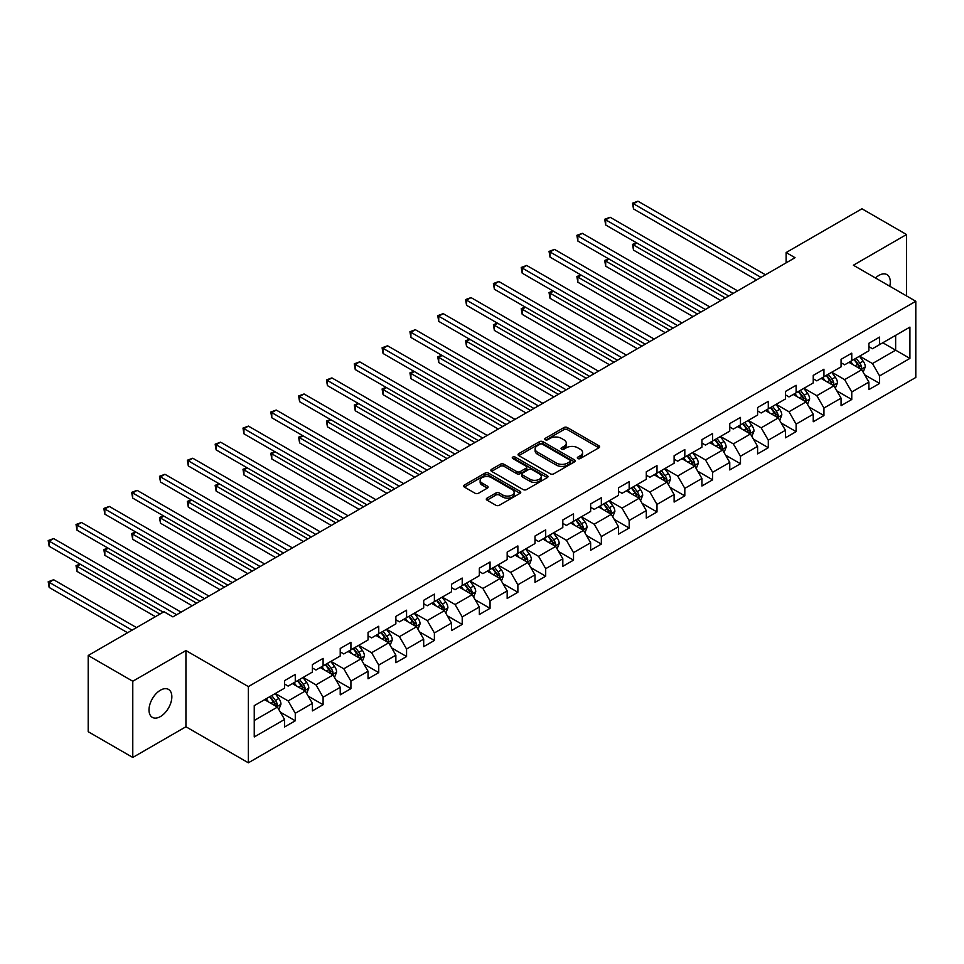 <?xml version="1.0" encoding="UTF-8"?>
<svg xmlns="http://www.w3.org/2000/svg" width="964" height="964" viewBox="0 0 964 964"><rect width="100%" height="100%" fill="white"/><g stroke="black" fill="none" stroke-linecap="round" stroke-linejoin="round"><path stroke-width="1.45" d="M577.846 458.539A1.735 1 0 0 0 580.304 458.539L598.897 447.79A2.47 1.434 0 0 0 599.632 446.79A2.47 1.434 0 0 0 598.897 445.778L567.386 427.582A2.47 1.434 0 0 0 563.892 427.582L545.287 438.319A1.735 1 0 0 0 544.781 439.03A1.735 1 0 0 0 545.287 439.729A1.735 1 0 0 0 547.733 439.729L550.143 438.343A7.929 4.579 0 0 1 561.349 438.343L563.976 439.861A7.929 4.579 0 0 1 566.29 443.091A7.929 4.579 0 0 1 563.976 446.332L561.566 447.718A1.735 1 0 0 0 561.06 448.429A1.735 1 0 0 0 561.566 449.14A1.735 1 0 0 0 564.024 449.14L566.422 447.742A7.929 4.579 0 0 1 577.629 447.742L580.256 449.26A7.929 4.579 0 0 1 582.581 452.49A7.929 4.579 0 0 1 580.256 455.731L577.846 457.117A1.735 1 0 0 0 577.34 457.828A1.735 1 0 0 0 577.846 458.539L577.846 457.117M160.422 716.565A16.147 9.315 120 0 0 170.977 702.346A16.147 9.315 120 0 0 168.495 689.405A16.147 9.315 120 0 0 160.422 690.2A16.147 9.315 120 0 0 149.878 704.431A16.147 9.315 120 0 0 152.36 717.373A16.147 9.315 120 0 0 160.422 716.565M889.772 286.236A16.147 9.315 120 0 0 886.952 274.607A16.147 9.315 120 0 0 878.879 275.415A16.147 9.315 120 0 0 875.469 277.981M487.025 498.135A2.47 1.434 0 0 0 486.302 499.147A2.47 1.434 0 0 0 487.025 500.159L495.87 505.257A2.47 1.434 0 0 0 499.376 505.257L520.03 493.327A2.47 1.434 0 0 0 520.753 492.315A2.47 1.434 0 0 0 520.03 491.315L488.519 473.119A2.47 1.434 0 0 0 485.013 473.119L464.359 485.049A2.47 1.434 0 0 0 463.636 486.049A2.47 1.434 0 0 0 464.359 487.061L475.035 493.231A2.47 1.434 0 0 0 478.542 493.231L487.374 488.121A2.47 1.434 0 0 0 488.109 487.109A2.47 1.434 0 0 0 487.374 486.109L482.084 483.048A6.628 3.82 0 0 1 480.144 480.337A6.628 3.82 0 0 1 484.229 476.806A6.628 3.82 0 0 1 491.447 477.638L512.197 489.616A6.628 3.82 0 0 1 514.137 492.315A6.628 3.82 0 0 1 510.052 495.858A6.628 3.82 0 0 1 502.834 495.026L499.376 493.026A2.47 1.434 0 0 0 495.87 493.026L487.025 498.135L487.025 500.159M185.932 650.555L132.779 681.247L88.194 655.496L88.194 731.7L132.779 757.451L185.932 726.76L248.363 762.801L248.363 686.597L185.932 650.555L185.932 726.76M906.521 295.9L906.521 234.529L853.369 265.221L915.8 301.262L248.363 686.597M906.521 234.529L861.937 208.778L786.13 252.544L786.13 262.847M88.194 655.496L163.988 611.73L172.918 616.888L795.047 257.701L786.13 252.544M550.323 473.818A2.47 1.434 0 0 0 553.818 473.818L574.484 461.901A2.47 1.434 0 0 0 575.207 460.888A2.47 1.434 0 0 0 574.484 459.876L542.961 441.681A2.47 1.434 0 0 0 539.466 441.681L518.801 453.61A2.47 1.434 0 0 0 518.078 454.622A2.47 1.434 0 0 0 518.801 455.635L550.323 473.818M513.463 458.912A1.735 1 0 0 1 515.222 459.153L515.222 457.093L547.251 475.589A2.47 1.434 0 0 1 547.986 476.602A2.47 1.434 0 0 1 547.251 477.614L526.597 489.543A2.47 1.434 0 0 1 523.091 489.543L491.58 471.348L491.58 469.323A2.47 1.434 0 0 0 490.857 470.336A2.47 1.434 0 0 0 491.58 471.348M491.58 469.323L500.424 464.226A2.47 1.434 0 0 1 503.919 464.226L516.704 471.601A2.47 1.434 0 0 0 520.211 471.601L526.067 468.215A2.47 1.434 0 0 0 526.802 467.203A2.47 1.434 0 0 0 526.067 466.19L512.764 458.515A1.735 1 0 0 1 512.258 457.804A1.735 1 0 0 1 513.33 456.876A1.735 1 0 0 1 515.222 457.093M248.363 762.801L915.8 377.466L915.8 301.262M280.379 712.191L295.273 720.795L295.273 713.276L312.396 703.383L312.396 710.902L323.097 704.72L323.097 697.213L340.22 687.32L340.22 694.839L350.92 688.658L350.92 681.138L368.043 671.257L368.043 678.776L378.744 672.595L378.744 665.076L395.867 655.195L395.867 662.714L406.567 656.532L406.567 649.013L423.69 639.132L423.69 646.651L434.39 640.47L434.39 632.95L451.514 623.069L451.514 630.577L462.214 624.407L462.214 616.888L479.337 606.995L479.337 614.514L490.049 608.344L490.049 600.825L507.172 590.932L507.172 598.451L517.873 592.27L517.873 584.762L534.996 574.869L534.996 582.389L545.696 576.207L545.696 568.688L562.819 558.807L562.819 566.326L573.52 560.144L573.52 552.625L590.643 542.744L590.643 550.263L601.343 544.082L601.343 536.562L618.466 526.681L618.466 534.189L629.167 528.019L629.167 520.5L646.29 510.607L646.29 518.126L656.99 511.956L656.99 504.437L674.113 494.544L674.113 502.063L684.814 495.882L684.814 488.374L701.937 478.481L701.937 486.001L712.637 479.819L712.637 472.3L729.76 462.419L729.76 469.938L740.473 463.756L740.473 456.237L757.596 446.356L757.596 453.875L768.296 447.694L768.296 440.174L785.419 430.293L785.419 437.813L796.119 431.631L796.119 424.112L813.242 414.231L813.242 421.738L823.943 415.568L823.943 408.049L841.066 398.156L841.066 405.675L851.766 399.494L851.766 391.987L868.889 382.093L868.889 389.613L879.59 383.431L879.59 375.912L909.92 358.415L909.92 327.109L895.64 335.339L895.64 350.173L909.92 358.415M295.273 720.795L284.573 726.964L284.573 719.457L254.243 736.954L254.243 705.648L284.573 688.151L284.573 680.632L295.273 674.451L295.273 681.97L312.396 672.077L312.396 664.57L323.097 658.388L323.097 665.907L340.22 656.014L340.22 648.495L350.92 642.325L350.92 649.832L368.043 639.951L368.043 632.432L378.744 626.251L378.744 633.77L395.867 623.889L395.867 616.37L406.567 610.188L406.567 617.707L423.69 607.826L423.69 600.307L434.39 594.125L434.39 601.644L451.514 591.763L451.514 584.244L462.214 578.063L462.214 585.582L479.337 575.689L479.337 568.182L490.049 562L490.049 569.519L507.172 559.626L507.172 552.107L517.873 545.937L517.873 553.457L534.996 543.563L534.996 536.044L545.696 529.875L545.696 537.382L562.819 527.501L562.819 519.982L573.52 513.8L573.52 521.319L590.643 511.438L590.643 503.919L601.343 497.737L601.343 505.257L618.466 495.376L618.466 487.856L629.167 481.675L629.167 489.194L646.29 479.301L646.29 471.794L656.99 465.612L656.99 473.131L674.113 463.238L674.113 455.719L684.814 449.549L684.814 457.069L701.937 447.176L701.937 439.656L712.637 433.487L712.637 440.994L729.76 431.113L729.76 423.594L740.473 417.412L740.473 424.931L757.596 415.05L757.596 407.531L768.296 401.349L768.296 408.869L785.419 398.988L785.419 391.468L796.119 385.287L796.119 392.806L813.242 382.925L813.242 375.406L823.943 369.224L823.943 376.743L841.066 366.85L841.066 359.343L851.766 353.161L851.766 360.681L868.889 350.788L868.889 343.268L879.59 337.099L879.59 344.618L909.92 327.109M292.417 683.621L305.263 691.031L288.14 700.912L275.294 693.502M284.573 684.03L288.14 686.091L295.273 681.97M288.14 700.912L295.273 713.276M305.263 691.031L312.396 703.383M320.241 667.546L333.086 674.969L315.963 684.85L303.118 677.439M312.396 667.968L315.963 670.016L323.097 665.907M315.963 684.85L323.097 697.213M333.086 674.969L340.22 687.32M348.064 651.483L360.91 658.906L343.787 668.787L330.941 661.376M340.22 651.893L343.787 653.954L350.92 649.832M343.787 668.787L350.92 681.138M360.91 658.906L368.043 671.257M375.888 635.421L388.733 642.831L371.61 652.724L358.765 645.302M368.043 635.83L371.61 637.891L378.744 633.77M371.61 652.724L378.744 665.076M388.733 642.831L395.867 655.195M403.711 619.358L416.556 626.769L399.433 636.662L386.588 629.239M395.867 619.768L399.433 621.828L406.567 617.707M399.433 636.662L406.567 649.013M416.556 626.769L423.69 639.132M431.535 603.295L444.38 610.706L427.257 620.587L414.412 613.176M423.69 603.705L427.257 605.766L434.39 601.644M427.257 620.587L434.39 632.95M444.38 610.706L451.514 623.069M459.37 587.233L472.203 594.643L455.08 604.524L442.247 597.114M451.514 587.642L455.08 589.703L462.214 585.582M455.08 604.524L462.214 616.888M472.203 594.643L479.337 606.995M487.194 571.158L500.027 578.581L482.904 588.462L470.071 581.051M479.337 571.58L482.904 573.64L490.049 569.519M482.904 588.462L490.049 600.825M500.027 578.581L507.172 590.932M515.017 555.095L527.862 562.518L510.739 572.399L497.894 564.988M507.172 555.505L510.739 557.566L517.873 553.457M510.739 572.399L517.873 584.762M527.862 562.518L534.996 574.869M542.84 539.033L555.686 546.443L538.563 556.336L525.717 548.926M534.996 539.442L538.563 541.503L545.696 537.382M538.563 556.336L545.696 568.688M555.686 546.443L562.819 558.807M570.664 522.97L583.509 530.381L566.386 540.274L553.541 532.851M562.819 523.38L566.386 525.44L573.52 521.319M566.386 540.274L573.52 552.625M583.509 530.381L590.643 542.744M598.487 506.907L611.333 514.318L594.21 524.211L581.364 516.788M590.643 507.317L594.21 509.378L601.343 505.257M594.21 524.211L601.343 536.562M611.333 514.318L618.466 526.681M626.311 490.845L639.156 498.255L622.033 508.136L609.188 500.726M618.466 491.254L622.033 493.315L629.167 489.194M622.033 508.136L629.167 520.5M639.156 498.255L646.29 510.607M654.134 474.77L666.98 482.193L649.856 492.074L637.011 484.663M646.29 475.192L649.856 477.252L656.99 473.131M649.856 492.074L656.99 504.437M666.98 482.193L674.113 494.544M681.97 458.707L694.803 466.13L677.68 476.011L664.847 468.6M674.113 459.129L677.68 461.178L684.814 457.069M677.68 476.011L684.814 488.374M694.803 466.13L701.937 478.481M709.793 442.645L722.626 450.055L705.503 459.949L692.67 452.538M701.937 443.054L705.503 445.115L712.637 440.994M705.503 459.949L712.637 472.3M722.626 450.055L729.76 462.419M737.617 426.582L750.462 433.993L733.339 443.886L720.494 436.463M729.76 426.992L733.339 429.052L740.473 424.931M733.339 443.886L740.473 456.237M750.462 433.993L757.596 446.356M765.44 410.519L778.285 417.93L761.162 427.823L748.317 420.4M757.596 410.929L761.162 412.99L768.296 408.869M761.162 427.823L768.296 440.174M778.285 417.93L785.419 430.293M793.264 394.457L806.109 401.868L788.986 411.749L776.141 404.338M785.419 394.866L788.986 396.927L796.119 392.806M788.986 411.749L796.119 424.112M806.109 401.868L813.242 414.231M821.087 378.394L833.932 385.805L816.809 395.686L803.964 388.275M813.242 378.804L816.809 380.864L823.943 376.743M816.809 395.686L823.943 408.049M833.932 385.805L841.066 398.156M848.91 362.319L861.756 369.742L844.633 379.623L831.787 372.212M841.066 362.741L844.633 364.802L851.766 360.681M844.633 379.623L851.766 391.987M861.756 369.742L868.889 382.093M882.807 342.762L895.64 350.173L872.456 363.561L859.611 356.15M868.889 346.666L872.456 348.727L879.59 344.618M872.456 363.561L879.59 375.912M132.779 681.247L132.779 757.451M254.243 720.482L277.439 707.094L264.594 699.683M277.439 707.094L284.573 719.457M864.696 374.839L879.59 383.431M836.873 390.902L851.766 399.494M809.049 406.965L823.943 415.568M781.226 423.027L796.119 431.631M753.402 439.09L768.296 447.694M725.579 455.165L740.473 463.756M697.755 471.227L712.637 479.819M669.92 487.29L684.814 495.882M642.096 503.353L656.99 511.956M614.273 519.415L629.167 528.019M586.449 535.478L601.343 544.082M558.626 551.541L573.52 560.144M530.803 567.615L545.696 576.207M502.979 583.678L517.873 592.27M475.156 599.741L490.049 608.344M447.32 615.803L462.214 624.407M419.497 631.866L434.39 640.47M391.673 647.929L406.567 656.532M363.85 664.003L378.744 672.595M336.026 680.066L350.92 688.658M308.203 696.129L323.097 704.72M578.545 458.78L580.256 457.792A7.929 4.579 0 0 0 582.581 454.55L582.581 452.49M566.29 443.091L566.29 445.151A7.929 4.579 0 0 1 563.976 448.393L562.265 449.381M598.873 447.814L567.386 429.643A2.47 1.434 0 0 0 563.892 429.643L545.973 439.982M574.448 461.913L542.961 443.741A2.47 1.434 0 0 0 539.466 443.741L518.837 455.647M570.098 461.587A1.735 1 0 0 0 570.616 460.888A1.735 1 0 0 0 570.098 460.177L542.443 444.211A1.735 1 0 0 0 539.985 444.211L537.454 445.669A7.929 4.579 0 0 0 535.128 448.911A7.929 4.579 0 0 0 537.454 452.14L556.361 463.057A7.929 4.579 0 0 0 567.567 463.057L570.098 461.587L570.098 463.648A1.735 1 0 0 0 570.616 462.949L570.616 460.888M535.128 448.911L535.128 450.971A7.929 4.579 0 0 0 537.454 454.201L537.454 452.14M570.098 463.648L567.567 465.118A7.929 4.579 0 0 1 556.361 465.118L537.454 454.201M491.616 471.36L500.424 466.275L500.424 464.226M526.802 467.203L526.802 469.263A2.47 1.434 0 0 1 526.067 470.275L520.211 473.661A2.47 1.434 0 0 1 516.704 473.661L503.919 466.275A2.47 1.434 0 0 0 500.424 466.275M515.222 459.153L547.227 477.638M529.971 479.253A6.628 3.82 0 0 0 537.189 480.084A6.628 3.82 0 0 0 541.274 476.553A6.628 3.82 0 0 0 539.334 473.854L532.02 469.625A2.47 1.434 0 0 0 528.525 469.625L522.657 473.011A2.47 1.434 0 0 0 521.934 474.023A2.47 1.434 0 0 0 522.657 475.035L529.971 479.253L529.971 481.313A6.628 3.82 0 0 0 537.189 482.145A6.628 3.82 0 0 0 541.274 478.614L541.274 476.553M521.934 474.023L521.934 476.083A2.47 1.434 0 0 0 522.657 477.096L522.657 475.035M529.971 481.313L522.657 477.096M514.137 492.315L514.137 494.375A6.628 3.82 0 0 1 510.052 497.918A6.628 3.82 0 0 1 502.834 497.087L499.376 495.086A2.47 1.434 0 0 0 495.87 495.086L487.061 500.171M480.144 480.337L480.144 482.398A6.628 3.82 0 0 0 482.084 485.109L482.084 483.048M487.374 486.109L487.374 488.121L482.084 485.109M520.03 491.315L520.03 493.327L488.519 475.18A2.47 1.434 0 0 0 485.013 475.18L464.395 487.085M863.166 372.176L865.286 366.838A6.688 3.856 -120 0 0 863.154 361.139L859.466 356.234M853.056 364.717L850.549 361.38M636.891 243L633.505 244.964L633.505 250.11L720.843 300.539M860.719 369.14L861.683 367.115A6.688 3.856 -120 0 0 859.768 363.103L856.08 358.186M854.405 359.15L858.49 364.609A3.41 1.964 60 0 1 859.117 365.633L861.683 367.115M853.947 359.415L857.623 364.332A6.688 3.856 60 0 1 859.539 368.356M633.505 250.11L632.517 244.398L725.302 297.96M632.517 244.398L636.505 242.783M760.982 277.367L633.505 203.766L637.963 201.199L765.44 274.788M756.523 279.946L633.505 208.923L633.505 203.766L632.517 203.199L637.963 201.199M633.505 208.923L632.517 203.199M835.342 388.239L837.463 382.901A6.688 3.856 -120 0 0 835.33 377.201L831.643 372.297M825.232 380.78L822.726 377.442M609.067 259.063L605.681 261.027L605.681 266.172L693.02 316.602M832.896 385.202L833.848 383.19A6.688 3.856 -120 0 0 831.944 379.165L828.257 374.249M826.582 375.213L830.667 380.672A3.41 1.964 60 0 1 831.281 381.708L833.848 383.19M826.112 375.49L829.799 380.394A6.688 3.856 60 0 1 831.715 384.419M605.681 266.172L604.693 260.461L697.478 314.023M604.693 260.461L608.67 258.846M807.519 404.314L809.639 398.963A6.688 3.856 -120 0 0 807.507 393.276L803.819 388.359M797.409 396.843L794.902 393.505M581.244 275.138L577.858 277.09L577.858 282.235L665.196 332.664M805.073 401.265L806.024 399.253A6.688 3.856 -120 0 0 804.121 395.228L800.433 390.312M798.758 391.276L802.843 396.734A3.41 1.964 60 0 1 803.458 397.771L806.024 399.253M798.288 391.553L801.976 396.469A6.688 3.856 60 0 1 803.892 400.482M577.858 282.235L576.87 276.523L669.655 330.098M576.87 276.523L580.846 274.909M733.158 293.43L605.681 219.828L610.14 217.262L737.617 290.863M728.7 296.008L605.681 224.986L605.681 219.828L604.693 219.262L610.14 217.262M605.681 224.986L604.693 219.262M705.335 309.492L577.858 235.903L582.316 233.324L709.793 306.926M700.876 312.071L577.858 241.048L577.858 235.903L576.87 235.337L582.316 233.324M577.858 241.048L576.87 235.337M779.695 420.376L781.816 415.026A6.688 3.856 -120 0 0 779.683 409.339L775.996 404.422M769.585 412.905L767.079 409.567M553.42 291.2L550.022 293.152L550.022 298.298L637.373 348.727M777.249 417.34L778.201 415.315A6.688 3.856 -120 0 0 776.285 411.291L772.61 406.374M770.935 407.35L775.02 412.797A3.41 1.964 60 0 1 775.634 413.833L778.201 415.315M770.465 407.615L774.152 412.532A6.688 3.856 60 0 1 776.068 416.544M550.022 298.298L549.046 292.586L641.831 346.16M549.046 292.586L553.023 290.971M751.86 436.439L753.993 431.089A6.688 3.856 -120 0 0 751.86 425.401L748.172 420.485M741.75 428.968L739.255 425.63M525.597 307.263L522.199 309.215L522.199 314.372L609.549 364.802M749.426 433.402L750.378 431.378A6.688 3.856 -120 0 0 748.462 427.353L744.786 422.437M743.111 423.413L747.196 428.86A3.41 1.964 60 0 1 747.811 429.896L750.378 431.378M742.641 423.678L746.329 428.594A6.688 3.856 60 0 1 748.233 432.619M522.199 314.372L521.223 308.649L614.008 362.223M521.223 308.649L525.199 307.034M724.036 452.502L726.157 447.151A6.688 3.856 -120 0 0 724.024 441.464L720.349 436.547M713.926 445.043L711.432 441.705M497.773 323.326L494.375 325.278L494.375 330.435L581.726 380.864M721.602 449.465L722.554 447.441A6.688 3.856 -120 0 0 720.638 443.416L716.963 438.512M715.288 439.476L719.373 444.922A3.41 1.964 60 0 1 719.988 445.958L722.554 447.441M714.818 439.741L718.505 444.657A6.688 3.856 60 0 1 720.409 448.682M494.375 330.435L493.399 324.711L586.184 378.286M493.399 324.711L497.376 323.097M677.499 325.555L550.022 251.966L554.493 249.387L681.97 322.988M673.041 328.134L550.022 257.111L550.022 251.966L549.046 251.399L554.493 249.387M550.022 257.111L549.046 251.399M649.676 341.63L522.199 268.028L526.657 265.449L654.134 339.051M645.217 344.196L522.199 273.173L522.199 268.028L521.223 267.462L526.657 265.449M522.199 273.173L521.223 267.462M621.852 357.692L494.375 284.091L498.834 281.512L626.311 355.113M617.394 360.259L494.375 289.236L494.375 284.091L493.399 283.524L498.834 281.512M494.375 289.236L493.399 283.524M696.213 468.564L698.334 463.226A6.688 3.856 -120 0 0 696.201 457.526L692.526 452.61M686.103 461.105L683.609 457.767M469.938 339.388L466.552 341.352L466.552 346.498L553.902 396.927M693.767 465.528L694.731 463.503A6.688 3.856 -120 0 0 692.815 459.491L689.139 454.574M687.465 455.538L691.537 460.985A3.41 1.964 60 0 1 692.164 462.021L694.731 463.503M686.995 455.803L690.67 460.72A6.688 3.856 60 0 1 692.586 464.744M466.552 346.498L465.576 340.786L558.361 394.348M465.576 340.786L469.552 339.159M594.029 373.755L466.552 300.153L471.01 297.587L598.487 371.176M589.57 376.334L466.552 305.311L466.552 300.153L465.576 299.587L471.01 297.587M466.552 305.311L465.576 299.587M668.389 484.627L670.51 479.289A6.688 3.856 -120 0 0 668.377 473.589L664.702 468.685M658.279 477.168L655.785 473.83M442.115 355.451L438.728 357.415L438.728 362.56L526.079 412.99M665.943 481.59L666.907 479.566A6.688 3.856 -120 0 0 664.991 475.553L661.304 470.637M659.629 471.601L663.714 477.06A3.41 1.964 60 0 1 664.341 478.084L666.907 479.566M659.171 471.878L662.846 476.782A6.688 3.856 60 0 1 664.762 480.807M438.728 362.56L437.752 356.849L530.537 410.411M437.752 356.849L441.729 355.234M566.205 389.817L438.728 316.216L443.187 313.649L570.664 387.239M561.747 392.396L438.728 321.373L438.728 316.216L437.752 315.65L443.187 313.649M438.728 321.373L437.752 315.65M640.566 500.702L642.687 495.351A6.688 3.856 -120 0 0 640.554 489.664L636.879 484.747M630.456 493.231L627.95 489.893M414.291 371.526L410.905 373.478L410.905 378.623L498.243 429.052M638.12 497.653L639.084 495.641A6.688 3.856 -120 0 0 637.168 491.616L633.481 486.7M631.806 487.663L635.891 493.122A3.41 1.964 60 0 1 636.517 494.158L639.084 495.641M631.348 487.941L635.023 492.845A6.688 3.856 60 0 1 636.939 496.87M410.905 378.623L409.929 372.911L502.702 426.474M409.929 372.911L413.905 371.297M538.382 405.88L410.905 332.291L415.363 329.712L542.84 403.314M533.923 408.459L410.905 337.436L410.905 332.291L409.929 331.724L415.363 329.712M410.905 337.436L409.929 331.724M612.743 516.764L614.863 511.414A6.688 3.856 -120 0 0 612.73 505.726L609.043 500.81M602.633 509.293L600.126 505.955M386.468 387.588L383.082 389.54L383.082 394.686L470.42 445.115M610.296 513.728L611.248 511.703A6.688 3.856 -120 0 0 609.344 507.679L605.657 502.762M603.982 503.738L608.067 509.185A3.41 1.964 60 0 1 608.682 510.221L611.248 511.703M603.524 504.003L607.2 508.92A6.688 3.856 60 0 1 609.115 512.932M383.082 394.686L382.093 388.974L474.878 442.548M382.093 388.974L386.082 387.359M510.559 421.943L383.082 348.353L387.54 345.775L515.017 419.376M506.1 424.522L383.082 353.499L383.082 348.353L382.093 347.787L387.54 345.775M383.082 353.499L382.093 347.787M584.919 532.827L587.04 527.477A6.688 3.856 -120 0 0 584.907 521.789L581.22 516.873M574.809 525.356L572.303 522.018M358.644 403.651L355.258 405.603L355.258 410.76L442.597 461.178M582.473 529.79L583.425 527.766A6.688 3.856 -120 0 0 581.521 523.741L577.834 518.825M576.159 519.801L580.244 525.247A3.41 1.964 60 0 1 580.858 526.284L583.425 527.766M575.689 520.066L579.376 524.982A6.688 3.856 60 0 1 581.292 528.995M355.258 410.76L354.27 405.037L447.055 458.611M354.27 405.037L358.247 403.422M482.735 438.018L355.258 364.416L359.717 361.837L487.194 435.439M478.277 440.584L355.258 369.561L355.258 364.416L354.27 363.85L359.717 361.837M355.258 369.561L354.27 363.85M557.096 548.89L559.216 543.539A6.688 3.856 -120 0 0 557.084 537.852L553.396 532.935M546.986 541.431L544.479 538.093M330.821 419.714L327.435 421.666L327.435 426.823L414.773 477.252M554.649 545.853L555.601 543.829A6.688 3.856 -120 0 0 553.685 539.804L550.01 534.899M548.335 535.864L552.42 541.31A3.41 1.964 60 0 1 553.035 542.346L555.601 543.829M547.865 536.129L551.553 541.045A6.688 3.856 60 0 1 553.469 545.07M327.435 426.823L326.447 421.099L419.232 474.674M326.447 421.099L330.423 419.485M454.912 454.08L327.435 380.479L331.893 377.9L459.37 451.501M450.453 456.647L327.435 385.624L327.435 380.479L326.447 379.912L331.893 377.9M327.435 385.624L326.447 379.912M529.272 564.952L531.393 559.614A6.688 3.856 -120 0 0 529.26 553.914L525.573 548.998M519.162 557.493L516.656 554.155M302.997 435.776L299.599 437.74L299.599 442.886L386.95 493.315M526.826 561.916L527.778 559.891A6.688 3.856 -120 0 0 525.862 555.879L522.187 550.962M520.512 551.926L524.597 557.373A3.41 1.964 60 0 1 525.211 558.409L527.778 559.891M520.042 552.191L523.729 557.108A6.688 3.856 60 0 1 525.645 561.132M299.599 442.886L298.623 437.174L391.408 490.736M298.623 437.174L302.6 435.547M427.076 470.143L299.599 396.541L304.07 393.975L431.535 467.564M422.618 472.722L299.599 401.687L299.599 396.541L298.623 395.975L304.07 393.975M299.599 401.687L298.623 395.975M501.437 581.015L503.557 575.677A6.688 3.856 -120 0 0 501.425 569.977L497.749 565.073M491.327 573.556L488.832 570.218M275.174 451.839L271.776 453.803L271.776 458.948L359.126 509.378M499.003 577.978L499.954 575.954A6.688 3.856 -120 0 0 498.039 571.941L494.363 567.025M492.688 567.989L496.773 573.447A3.41 1.964 60 0 1 497.388 574.472L499.954 575.954M492.218 568.254L495.906 573.17A6.688 3.856 60 0 1 497.81 577.195M271.776 458.948L270.8 453.237L363.585 506.799M270.8 453.237L274.776 451.622M399.253 486.205L271.776 412.604L276.234 410.037L403.711 483.627M394.794 488.784L271.776 417.761L271.776 412.604L270.8 412.038L276.234 410.037M271.776 417.761L270.8 412.038M473.613 597.077L475.734 591.739A6.688 3.856 -120 0 0 473.601 586.052L469.926 581.135M463.503 589.619L461.009 586.281M247.338 467.902L243.952 469.866L243.952 475.011L331.303 525.44M471.179 594.041L472.131 592.029A6.688 3.856 -120 0 0 470.215 588.004L466.54 583.087M464.865 584.051L468.95 589.51A3.41 1.964 60 0 1 469.564 590.546L472.131 592.029M464.395 584.329L468.082 589.233A6.688 3.856 60 0 1 469.986 593.258M243.952 475.011L242.976 469.299L335.761 522.862M242.976 469.299L246.953 467.685M371.429 502.268L243.952 428.667L248.411 426.1L375.888 499.701M366.971 504.847L243.952 433.824L243.952 428.667L242.976 428.1L248.411 426.1M243.952 433.824L242.976 428.1M445.79 613.152L447.911 607.802A6.688 3.856 -120 0 0 445.778 602.114L442.102 597.198M435.68 605.681L433.185 602.343M219.515 483.976L216.129 485.928L216.129 491.074L303.479 541.503M443.344 610.104L444.308 608.091A6.688 3.856 -120 0 0 442.392 604.067L438.704 599.15M437.041 600.114L441.114 605.573A3.41 1.964 60 0 1 441.741 606.609L444.308 608.091M436.572 600.391L440.247 605.308A6.688 3.856 60 0 1 442.163 609.32M216.129 491.074L215.153 485.362L307.938 538.936M215.153 485.362L219.129 483.747M343.606 518.331L216.129 444.741L220.587 442.163L348.064 515.764M339.147 520.909L216.129 449.887L216.129 444.741L215.153 444.175L220.587 442.163M216.129 449.887L215.153 444.175M417.966 629.215L420.087 623.865A6.688 3.856 -120 0 0 417.954 618.177L414.279 613.261M407.856 621.744L405.362 618.406M191.691 500.039L188.305 501.991L188.305 507.136L275.644 557.566M415.52 626.178L416.484 624.154A6.688 3.856 -120 0 0 414.568 620.129L410.881 615.213M409.206 616.189L413.291 621.635A3.41 1.964 60 0 1 413.918 622.672L416.484 624.154M408.748 616.454L412.423 621.37A6.688 3.856 60 0 1 414.339 625.383M188.305 507.136L187.329 501.425L280.114 554.999M187.329 501.425L191.306 499.81M315.782 534.405L188.305 460.804L192.764 458.225L320.241 531.827M311.324 536.972L188.305 465.949L188.305 460.804L187.329 460.238L192.764 458.225M188.305 465.949L187.329 460.238M390.143 645.278L392.264 639.927A6.688 3.856 -120 0 0 390.131 634.24L386.456 629.323M380.033 637.807L377.527 634.469M163.868 516.102L160.482 518.054L160.482 523.211L247.82 573.64M387.697 642.241L388.661 640.216A6.688 3.856 -120 0 0 386.745 636.192L383.057 631.287M381.383 632.251L385.467 637.698A3.41 1.964 60 0 1 386.094 638.734L388.661 640.216M380.925 632.517L384.6 637.433A6.688 3.856 60 0 1 386.516 641.458M160.482 523.211L159.494 517.487L252.279 571.062M159.494 517.487L163.482 515.873M287.959 550.468L160.482 476.867L164.94 474.288L292.417 547.889M283.5 553.035L160.482 482.012L160.482 476.867L159.494 476.3L164.94 474.288M160.482 482.012L159.494 476.3M362.319 661.34L364.44 655.99A6.688 3.856 -120 0 0 362.307 650.302L358.62 645.386M352.209 653.881L349.703 650.543M136.045 532.164L132.658 534.128L132.658 539.274L219.997 589.703M359.873 658.304L360.825 656.279A6.688 3.856 -120 0 0 358.921 652.266L355.234 647.35M353.559 648.314L357.644 653.761A3.41 1.964 60 0 1 358.259 654.797L360.825 656.279M353.101 648.579L356.776 653.496A6.688 3.856 60 0 1 358.692 657.52M132.658 539.274L131.67 533.562L224.455 587.124M131.67 533.562L135.647 531.935M260.135 566.531L132.658 492.929L137.117 490.351L264.594 563.952M255.677 569.097L132.658 498.075L132.658 492.929L131.67 492.363L137.117 490.351M132.658 498.075L131.67 492.363M334.496 677.403L336.617 672.065A6.688 3.856 -120 0 0 334.484 666.365L330.797 661.449M324.386 669.944L321.88 666.606M108.221 548.227L104.835 550.191L104.835 555.336L192.173 605.766M332.05 674.366L333.002 672.342A6.688 3.856 -120 0 0 331.098 668.329L327.411 663.413M325.736 664.377L329.821 669.835A3.41 1.964 60 0 1 330.435 670.86L333.002 672.342M325.266 664.642L328.953 669.558A6.688 3.856 60 0 1 330.869 673.583M104.835 555.336L103.847 549.625L196.632 603.187M103.847 549.625L107.823 547.998M232.312 582.593L104.835 508.992L109.294 506.425L236.77 580.015M227.853 585.172L104.835 514.149L104.835 508.992L103.847 508.426L109.294 506.425M104.835 514.149L103.847 508.426M306.673 693.465L308.793 688.127A6.688 3.856 -120 0 0 306.66 682.428L302.973 677.523M296.563 686.006L294.056 682.669M80.398 564.289L77.012 566.254L77.012 571.399L155.433 616.683M304.226 690.429L305.178 688.404A6.688 3.856 -120 0 0 303.262 684.392L299.587 679.475M297.912 680.439L301.997 685.898A3.41 1.964 60 0 1 302.612 686.922L305.178 688.404M297.442 680.717L301.13 685.621A6.688 3.856 60 0 1 303.045 689.646M77.012 571.399L76.023 565.687L159.891 614.104M76.023 565.687L80 564.073M204.488 598.656L77.012 525.055L81.47 522.488L208.947 596.077M200.018 601.235L77.012 530.212L77.012 525.055L76.023 524.488L81.47 522.488M77.012 530.212L76.023 524.488M278.849 709.54L280.97 704.19A6.688 3.856 -120 0 0 278.837 698.502L275.15 693.586M268.727 702.069L266.233 698.731M136.526 627.6L53.635 579.738L49.176 582.316L49.176 587.462L127.61 632.746M276.403 706.491L277.355 704.479A6.688 3.856 -120 0 0 275.439 700.454L271.764 695.538M270.089 696.502L274.174 701.961A3.41 1.964 60 0 1 274.788 702.997L277.355 704.479M269.619 696.779L273.306 701.696A6.688 3.856 60 0 1 275.21 705.708M49.176 587.462L48.2 581.75L132.068 630.167M48.2 581.75L53.635 579.738M176.653 614.719L49.176 541.129L53.635 538.551L181.112 612.152M163.278 612.152L49.176 546.275L49.176 541.129L48.2 540.563L53.635 538.551M49.176 546.275L48.2 540.563M580.256 457.792L580.256 455.731M561.566 449.14L561.566 447.718M563.976 448.393L563.976 446.332M545.287 439.729L545.287 438.319M563.892 429.643L563.892 427.582M567.386 429.643L567.386 427.582M598.897 447.79L598.897 445.778M518.801 455.635L518.801 453.61M539.466 443.741L539.466 441.681M542.961 443.741L542.961 441.681M574.484 461.901L574.484 459.876M556.361 465.118L556.361 463.057M567.567 465.118L567.567 463.057M503.919 466.275L503.919 464.226M516.704 473.661L516.704 471.601M520.211 473.661L520.211 471.601M526.067 470.275L526.067 468.215M547.251 477.614L547.251 475.589M495.87 495.086L495.87 493.026M499.376 495.086L499.376 493.026M502.834 497.087L502.834 495.026M464.359 487.061L464.359 485.049M485.013 475.18L485.013 473.119M488.519 475.18L488.519 473.119M861.093 369.357L865.238 366.959M859.768 363.103L863.154 361.139M855.008 365.85L857.623 364.332M833.27 385.419L837.415 383.033M831.944 379.165L835.33 377.201M827.184 381.913L829.799 380.394M805.446 401.482L809.591 399.096M804.121 395.228L807.507 393.276M799.361 397.975L801.976 396.469M777.623 417.557L781.768 415.159M776.285 411.291L779.683 409.339M771.537 414.038L774.152 412.532M749.799 433.619L753.944 431.221M748.462 427.353L751.86 425.401M743.714 430.101L746.329 428.594M721.976 449.682L726.121 447.284M720.638 443.416L724.024 441.464M715.891 446.163L718.505 444.657M694.152 465.745L698.298 463.347M692.815 459.491L696.201 457.526M688.055 462.226L690.67 460.72M666.317 481.807L670.474 479.421M664.991 475.553L668.377 473.589M660.232 478.301L662.846 476.782M638.493 497.87L642.639 495.484M637.168 491.616L640.554 489.664M632.408 494.363L635.023 492.845M610.67 513.945L614.815 511.547M609.344 507.679L612.73 505.726M604.585 510.426L607.2 508.92M582.846 530.007L586.992 527.609M581.521 523.741L584.907 521.789M576.761 526.489L579.376 524.982M555.023 546.07L559.168 543.672M553.685 539.804L557.084 537.852M548.938 542.551L551.553 541.045M527.2 562.133L531.345 559.735M525.862 555.879L529.26 553.914M521.114 558.614L523.729 557.108M499.376 578.195L503.521 575.797M498.039 571.941L501.425 569.977M493.291 574.689L495.906 573.17M471.553 594.258L475.698 591.872M470.215 588.004L473.601 586.052M465.467 590.751L468.082 589.233M443.717 610.32L447.874 607.935M442.392 604.067L445.778 602.114M437.632 606.814L440.247 605.308M415.894 626.395L420.051 623.997M414.568 620.129L417.954 618.177M409.808 622.877L412.423 621.37M388.07 642.458L392.215 640.06M386.745 636.192L390.131 634.24M381.985 638.939L384.6 637.433M360.247 658.52L364.392 656.123M358.921 652.266L362.307 650.302M354.162 655.002L356.776 653.496M332.423 674.583L336.569 672.185M331.098 668.329L334.484 666.365M326.338 671.065L328.953 669.558M304.6 690.646L308.745 688.26M303.262 684.392L306.66 682.428M298.515 687.139L301.13 685.621M276.776 706.708L280.922 704.322M275.439 700.454L278.837 698.502M270.691 703.202L273.306 701.696"/></g></svg>
